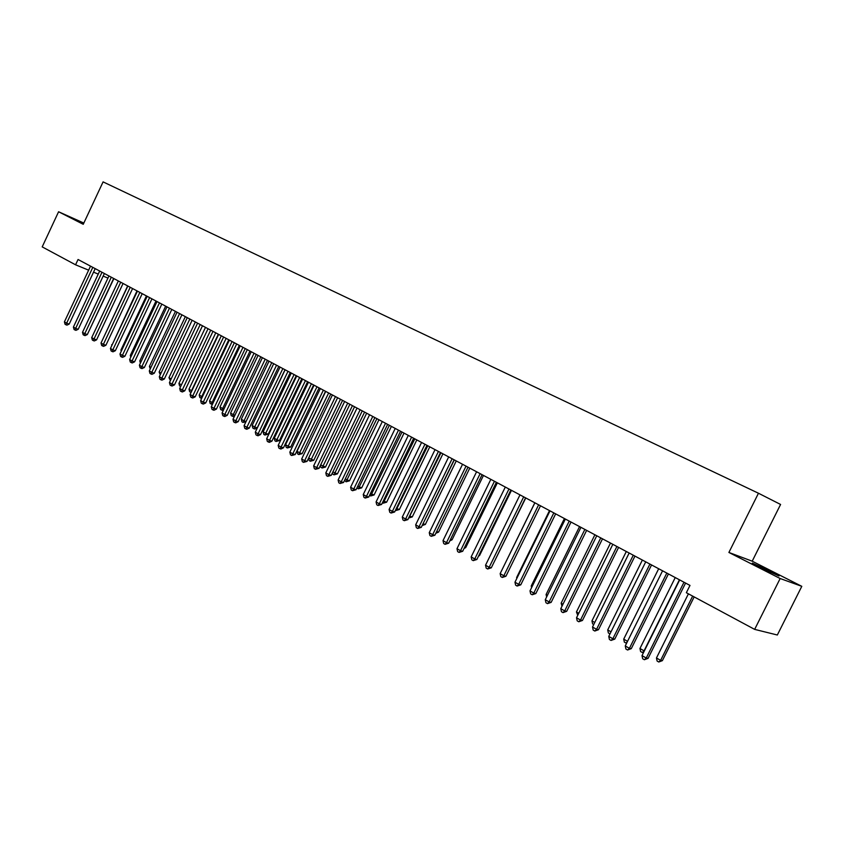 <?xml version="1.0" encoding="UTF-8"?>
<svg xmlns="http://www.w3.org/2000/svg" width="844" height="844" viewBox="0 0 844 844"><rect width="100%" height="100%" fill="white"/><g stroke="black" fill="none" stroke-linecap="round" stroke-linejoin="round"><path stroke-width="1.27" d="M752.204 561.186L728.899 552.461L780.162 578.52L801.8 586.327L752.204 561.186L780.584 504.459L758.461 493.234L103.084 181.882L83.25 224.293L58.584 211.76L42.2 246.891L75.57 264.805L88.641 270.164M801.8 586.327L777.335 635.004L754.652 629.381L780.162 578.52M754.652 629.381L686.351 592.72L689.991 585.419L78.049 259.498L75.57 264.805M93.526 272.158L98.242 274.1M103.158 276.115L107.958 278.077M83.83 223.059L58.584 211.76M728.899 552.461L758.461 493.234M763.366 568.919L779.001 575.988L767.871 570.122L752.342 563.106L763.366 568.919M83.693 223.343L80.043 221.867L83.535 223.702M683.999 582.223L646.24 658.046L642.01 655.609L679.684 579.923M685.571 583.067L648.076 658.341L646.24 658.046L644.373 659.734L642.674 658.753L642.01 655.609M648.076 658.341L644.373 659.734M688.419 593.828L656.463 657.972L660.62 660.367L662.371 660.652L694.158 596.908M662.371 660.652L658.763 662.002L660.62 660.367L692.66 596.107M658.763 662.002L657.107 661.042L656.463 657.972M666.823 573.076L629.413 648.329L625.256 645.924L662.572 570.808M668.427 573.931L631.28 648.646L629.413 648.329L627.577 650.007L625.921 649.047L625.256 645.924M631.28 648.646L627.577 650.007M649.912 564.077L612.86 638.76L608.756 636.387L645.734 561.84M651.557 564.942L614.759 639.108L612.86 638.76L611.056 640.438L609.421 639.488L608.756 636.387M614.759 639.108L611.056 640.438M675.242 577.56L639.963 648.487L644.056 650.84L679.42 579.786M643.687 652.233L642.242 652.486L640.607 651.536L639.963 648.487M642.242 652.486L644.362 650.893M658.679 568.74L623.716 639.14L627.535 641.334M626.596 643.212L624.36 642.178L623.716 639.14M627.229 641.946L625.974 643.107M633.274 555.204L596.55 629.339L592.52 627.008L629.16 553.01M634.952 556.101L598.48 629.708L596.55 629.339L594.798 631.027L593.184 630.088L592.52 627.008M598.48 629.708L594.798 631.027M616.89 546.479L580.503 620.066L576.526 617.766L612.839 544.317M618.599 547.397L582.455 620.456L580.503 620.066L578.784 621.754L577.191 620.825L576.526 617.766M582.455 620.456L578.784 621.754M642.368 560.057L607.712 629.941L611.014 631.839M610.001 633.886L608.366 632.958L607.712 629.941M626.311 551.501L591.961 620.889L594.756 622.492M593.743 624.528L592.604 623.874L591.961 620.889M600.759 537.892L564.699 610.929L560.785 608.672L596.761 535.761M602.5 538.82L566.683 611.341L564.699 610.929L563.011 612.617L561.45 611.71L560.785 608.672M566.683 611.341L563.011 612.617M610.486 543.072L576.441 611.963L578.741 613.282M577.739 615.308L576.441 611.963M584.871 529.431L549.127 601.941L545.277 599.715L580.946 527.331M586.643 530.37L551.143 602.373L549.127 601.941L547.482 603.629L545.941 602.732L545.277 599.715M551.143 602.373L547.482 603.629M594.904 534.769L561.154 603.165L562.98 604.22M561.988 606.235L561.154 603.165M569.236 521.096L533.798 593.079L530 590.884L565.353 519.039M571.029 522.056L535.845 593.543L533.798 593.079L532.184 594.767L530.676 593.891L530 590.884M535.845 593.543L532.184 594.767M579.543 526.593L546.089 594.503L547.45 595.294M546.627 596.972L546.089 594.503M553.822 512.888L518.701 584.354L514.967 582.202L550.003 510.863M555.647 513.869L520.769 584.839L518.701 584.354L517.119 586.042L515.631 585.177L514.967 582.202M520.769 584.839L517.119 586.042M564.414 518.532L531.245 585.968L532.163 586.506M531.614 587.624L531.245 585.968M538.641 504.807L503.826 575.766L500.144 573.635L534.885 502.802M540.498 505.799L505.925 576.262L503.826 575.766L502.286 577.454L500.808 576.6L500.144 573.635M505.925 576.262L502.286 577.454M549.507 510.599L516.623 577.56L517.098 577.845M516.813 578.435L516.623 577.56M523.691 496.842L489.172 567.295L485.543 565.206L519.988 494.869M525.569 497.844L491.292 567.812L489.172 567.295L487.663 568.983L486.207 568.149L485.543 565.206M491.292 567.812L487.663 568.983M534.822 502.771L502.264 569.31M508.964 488.992L474.739 558.96L471.163 556.892L505.313 487.051M510.863 490.016L476.871 559.488L474.739 558.96L473.252 560.638L471.828 559.815L471.163 556.892M476.871 559.488L473.252 560.638M493.36 563.592L525.77 497.949M494.447 481.27L460.507 550.731L456.984 548.695L490.849 479.35M496.377 482.293L462.67 551.29L460.507 550.731L459.062 552.419L457.648 551.607L456.984 548.695M462.67 551.29L459.062 552.419M478.864 555.415L479.54 555.584L511.475 490.332M479.54 555.584L478.548 556.08M480.141 473.642L446.487 542.629L443.016 540.624L476.596 471.754M482.093 474.687L448.67 543.198L446.487 542.629L445.062 544.317L443.68 543.515L443.016 540.624M448.67 543.198L445.062 544.317M464.59 547.345L465.709 547.629L497.369 482.831M465.709 547.629L464.052 548.452M466.036 466.131L432.666 534.653L429.248 532.669L462.544 464.274M468.009 467.186L434.871 535.233L432.666 534.653L431.273 536.33L429.912 535.539L429.248 532.669M434.871 535.233L431.273 536.33M450.527 539.39L452.067 539.791L483.475 475.425M452.067 539.791L449.778 540.92M452.141 458.735L419.046 526.772L415.67 524.831L448.691 456.899M454.135 459.801L421.262 527.373L419.046 526.772L417.685 528.46L416.335 527.679L415.67 524.831M421.262 527.373L417.685 528.46M436.664 531.541L438.616 532.068L469.77 468.125M438.616 532.068L435.799 533.313M438.437 451.434L405.616 519.018L402.282 517.098L435.04 449.63M440.452 452.511L407.852 519.63L405.616 519.018L404.276 520.695L402.947 519.925L402.282 517.098M407.852 519.63L404.276 520.695M423.023 523.755L425.355 524.441L456.256 460.929M422.644 524.546L454.315 459.896M425.355 524.441L422.148 525.569M424.933 444.239L392.376 511.369L389.095 509.47L421.578 442.456M426.969 445.326L394.623 511.991L392.376 511.369L391.067 513.047L389.759 512.287L389.095 509.47M394.623 511.991L391.067 513.047M409.604 516.032L412.273 516.929L442.931 453.829M412.273 516.929L408.802 517.963L440.969 452.785M411.608 437.15L379.315 503.826L376.076 501.948L408.306 435.388M413.666 438.247L381.593 504.469L379.315 503.826L378.038 505.503L376.74 504.754L376.076 501.948M381.593 504.469L378.038 505.503M396.363 508.415L399.37 509.512L429.786 446.824M399.37 509.512L395.91 510.525L427.802 445.769M398.473 430.155L366.444 496.388L363.247 494.542L395.224 428.414M400.552 431.263L368.733 497.042L366.444 496.388L365.188 498.055L363.912 497.316L363.247 494.542M368.733 497.042L365.188 498.055M383.313 500.914L386.636 502.191L416.82 439.924M386.636 502.191L383.187 503.203L414.815 438.859M383.187 503.203L382.416 502.76M385.518 423.255L353.741 489.045L350.598 487.231L382.311 421.546M387.618 424.374L356.052 489.72L353.741 489.045L352.518 490.723L351.262 489.995L350.598 487.231M356.052 489.72L352.518 490.723M370.442 493.508L374.082 494.974L404.023 433.109M374.082 494.974L370.643 495.966L402.008 432.033M370.643 495.966L369.556 495.344M372.753 416.451L341.219 481.808L338.117 480.014L369.588 414.763M374.863 417.58L343.54 482.494L341.219 481.808L340.016 483.485L338.771 482.768L338.117 480.014M343.54 482.494L340.016 483.485M357.74 486.207L361.696 487.864L391.405 426.389M361.696 487.864L358.257 488.834L389.369 425.302M358.257 488.834L356.959 487.832M360.145 409.741L328.865 474.676L325.805 472.904L357.023 408.074M362.276 410.87L331.196 475.372L328.865 474.676L327.683 476.343L326.459 475.636L325.805 472.904M331.196 475.372L327.683 476.343M345.217 479.012L349.469 480.837L378.956 419.753M349.469 480.837L346.04 481.797L376.899 418.666M346.04 481.797L344.626 480.247M347.717 403.115L316.679 467.629L313.651 465.888L344.637 401.48M349.87 404.265L319.021 468.346L316.679 467.629L315.519 469.296L314.316 468.599L313.651 465.888M319.021 468.346L315.519 469.296M335.458 396.585L304.652 460.687L301.677 458.957L332.42 394.971M337.621 397.735L307.016 461.404L304.652 460.687L303.523 462.354L302.331 461.657L301.677 458.957M307.016 461.404L303.523 462.354M323.357 390.139L292.794 453.829L289.851 452.131L320.361 388.546M325.531 391.299L295.168 454.568L292.794 453.829L291.686 455.496L290.505 454.81L289.851 452.131M295.168 454.568L291.686 455.496M311.415 383.788L281.084 447.067L278.182 445.389L308.461 382.205M313.609 384.948L283.468 447.805L281.084 447.067L279.997 448.723L278.837 448.058L278.182 445.389M283.468 447.805L280.957 449.019L279.997 448.723M299.631 377.511L269.531 440.389L266.662 438.732L296.719 375.949M301.836 378.682L271.926 441.148L269.531 440.389L268.466 442.045L267.316 441.391L266.662 438.732M271.926 441.148L269.426 442.351L268.466 442.045M288.004 371.318L258.127 433.805L255.299 432.17L285.124 369.777M290.231 372.499L260.532 434.565L258.127 433.805L257.082 435.462L255.954 434.808L255.299 432.17M260.532 434.565L258.053 435.768L257.082 435.462M276.537 365.209L246.87 427.296L244.085 425.682L273.688 363.69M278.763 366.391L249.297 428.077L246.87 427.296L245.847 428.952L244.739 428.309L244.085 425.682M249.297 428.077L246.817 429.258L245.847 428.952M332.863 471.912L337.41 473.906L366.665 413.212M337.41 473.906L333.992 474.856L364.597 412.115M333.992 474.856L332.789 474.159L332.452 472.756M320.678 464.907L325.499 467.059L354.543 406.755M325.499 467.059L322.091 467.998L352.465 405.647M322.091 467.998L320.91 467.312L320.446 465.382M308.661 457.986L313.746 460.307L342.569 400.383M313.746 460.307L310.36 461.235L340.48 399.265M310.36 461.235L309.189 460.56L308.598 458.113M325.721 391.405L296.982 451.276L299.852 452.933L302.152 453.65L330.764 394.085M302.152 453.65L298.765 454.557L328.654 392.966M298.765 454.557L297.615 453.893L296.982 451.276M314.084 385.202L285.557 444.704L288.395 446.339L290.705 447.067L319.106 387.881M290.705 447.067L287.329 447.964L316.985 386.752M287.329 447.964L286.19 447.309L285.557 444.704M302.595 379.093L274.279 438.226L277.085 439.84L279.406 440.579L307.596 381.752M279.406 440.579L276.041 441.454L305.454 380.612M276.041 441.454L274.912 440.811L274.279 438.226M291.264 373.048L263.149 431.822L265.913 433.415L268.244 434.164L296.233 375.696M268.244 434.164L264.889 435.029L294.081 374.557M264.889 435.029L263.782 434.396L263.149 431.822M265.206 359.175L235.761 420.882L233.007 419.289L262.4 357.677M267.442 360.367L238.198 421.662L235.761 420.882L234.759 422.527L233.661 421.894L233.007 419.289M238.198 421.662L235.74 422.844L234.759 422.527M280.06 367.087L252.156 425.503L254.888 427.075L257.23 427.834L285.008 369.725M257.23 427.834L254.825 428.995L253.886 428.689L282.846 368.575M253.886 428.689L252.789 428.056L252.156 425.503M254.023 353.214L224.799 414.541L222.077 412.969L251.248 351.737M256.27 354.417L227.236 415.343L224.799 414.541L223.818 416.197L222.732 415.564L222.077 412.969M227.236 415.343L224.789 416.514L223.818 416.197M269.014 361.2L241.3 419.257L244 420.808L271.757 362.667M245.952 421.768L243.009 422.422L241.933 421.8L241.3 419.257M243.009 422.422L244 420.808L246.089 421.494M242.977 347.338L213.965 408.285L211.285 406.734L240.245 345.882M245.245 348.54L216.412 409.097L213.965 408.285L213.005 409.931L211.939 409.308L211.285 406.734M216.412 409.097L213.986 410.258L213.005 409.931M258.095 355.387L230.581 413.096L233.25 414.626L260.807 356.833M234.643 415.87L233.229 416.546L231.214 415.628L230.581 413.096M232.279 416.24L233.25 414.626L234.959 415.195M232.079 341.535L203.277 402.113L200.629 400.583L229.378 340.09M234.358 342.738L205.736 402.926L203.277 402.113L202.338 403.759L201.273 403.137L200.629 400.583M205.736 402.926L203.32 404.076L202.338 403.759M247.313 349.638L219.989 407.008L222.626 408.528L249.993 351.072M223.47 410.036L222.626 410.448L220.622 409.519L219.989 407.008M221.677 410.131L222.626 408.528L223.976 408.971M221.318 335.796L192.717 396.015L190.1 394.496L218.649 334.372M223.607 337.02L195.186 396.838L192.717 396.015L191.799 397.651L190.755 397.049L190.1 394.496M195.186 396.838L192.791 397.978L191.799 397.651M236.668 343.972L209.534 400.995L212.139 402.493L239.316 345.386M212.456 404.276L210.167 403.495L209.534 400.995M211.211 404.097L212.139 402.493L213.142 402.831M210.694 330.141L182.293 389.991L179.709 388.493L208.057 328.738L181.439 384.843L180.563 386.436L179.561 385.856L178.928 383.398L181.439 384.843M212.983 331.354L184.773 390.825L182.293 389.991L181.397 391.627L180.363 391.025L179.709 388.493M184.773 390.825L182.388 391.954L181.397 391.627M226.15 338.37L199.205 395.055L201.779 396.532L228.766 339.763M201.663 398.4L199.838 397.545L199.205 395.055M200.872 398.136L201.779 396.532L202.444 396.764M200.197 324.55L172.007 384.041L169.444 382.564L197.591 323.157M202.497 325.773L174.486 384.875L172.007 384.041L171.121 385.676L170.098 385.086L169.444 382.564M174.486 384.875L172.113 386.014L171.121 385.676M215.758 332.831L189.003 389.189L191.546 390.656L218.343 334.213M191.103 392.407L189.636 391.669L189.003 389.189M190.649 392.249L191.873 390.761M189.826 319.021L161.837 378.165L159.316 376.709L187.262 317.661M192.147 320.256L164.327 379.009L161.837 378.165L160.961 379.8L159.959 379.209L159.316 376.709M164.327 379.009L161.964 380.138L160.961 379.8M205.493 327.366L178.928 383.398M179.593 313.578L151.793 372.362L149.304 370.917L177.05 312.217M181.914 314.812L154.283 373.217L151.793 372.362L150.939 373.987L149.947 373.417L149.304 370.917M154.283 373.217L151.941 374.335L150.939 373.987M195.354 321.965L168.969 377.669L171.163 378.935M170.393 380.581L168.969 377.669M169.475 308.187L141.866 366.634L139.408 365.209L166.964 306.847M171.807 309.431L144.366 367.488L141.866 366.634L141.032 368.258L140.051 367.689L139.408 365.209M144.366 367.488L142.035 368.596L141.032 368.258M185.342 316.637L159.136 372.014L161.014 373.101M160.244 374.736L159.136 372.014M159.484 302.869L132.065 360.968L129.638 359.565L157.005 301.54M161.826 304.114L134.576 361.833L132.065 360.968L131.253 362.593L130.282 362.023L129.638 359.565M134.576 361.833L132.255 362.941L131.253 362.593M175.436 311.362L149.409 366.423L150.992 367.34M150.232 368.955L149.409 366.423M149.62 297.605L122.391 355.377L119.985 353.984L147.162 296.307M151.962 298.86L124.901 356.252L122.391 355.377L121.578 356.991L120.618 356.432L119.985 353.984M124.901 356.252L122.591 357.339L121.578 356.991M165.656 306.15L139.809 360.905L141.096 361.643M140.389 363.142L139.809 360.905M139.861 292.414L112.822 349.849L110.448 348.477L137.445 291.127M142.214 293.67L115.333 350.724L112.822 349.849L112.03 351.463L111.081 350.914L110.448 348.477M115.333 350.724L113.043 351.811L112.03 351.463M155.992 301.002L130.314 355.44L131.305 356.02M130.757 357.181L130.314 355.44M130.229 287.276L103.369 344.384L101.016 343.023L127.834 286.01M132.582 288.542L105.89 345.27L103.369 344.384L102.599 345.998L101.66 345.449L101.016 343.023M105.89 345.27L103.601 346.346L102.599 345.998M146.434 295.917L120.924 350.049L121.641 350.46M121.251 351.294L120.924 350.049M120.703 282.212L94.022 338.982L91.701 337.642L118.339 280.957M123.066 283.468L96.554 339.879L94.022 338.982L93.273 340.596L92.344 340.058L91.701 337.642M96.554 339.879L94.275 340.955L93.273 340.596M136.992 290.885L112.094 344.964M111.851 345.481L111.651 344.721M111.292 277.201L84.79 333.654L82.501 332.325L108.96 275.956M113.666 278.457L87.322 334.551L84.79 333.654L84.052 335.258L83.134 334.73L82.501 332.325M87.322 334.551L85.065 335.617L84.052 335.258M127.666 285.916L102.662 339.541M101.997 272.243L75.665 328.379L73.407 327.071L99.687 271.019M104.371 273.509L78.207 329.287L75.665 328.379L74.937 329.983L74.04 329.455L73.407 327.071M78.207 329.287L75.96 330.342L74.937 329.983M92.808 267.348L66.644 323.168L64.408 321.87L90.53 266.134M95.193 268.624L69.187 324.085L66.644 323.168L65.938 324.771L65.041 324.254L64.408 321.87M69.187 324.085L66.95 325.13L65.938 324.771M88.915 331.164L113.887 278.583M770.73 572.559L771.121 571.768M767.449 570.966L767.871 570.122"/></g></svg>
